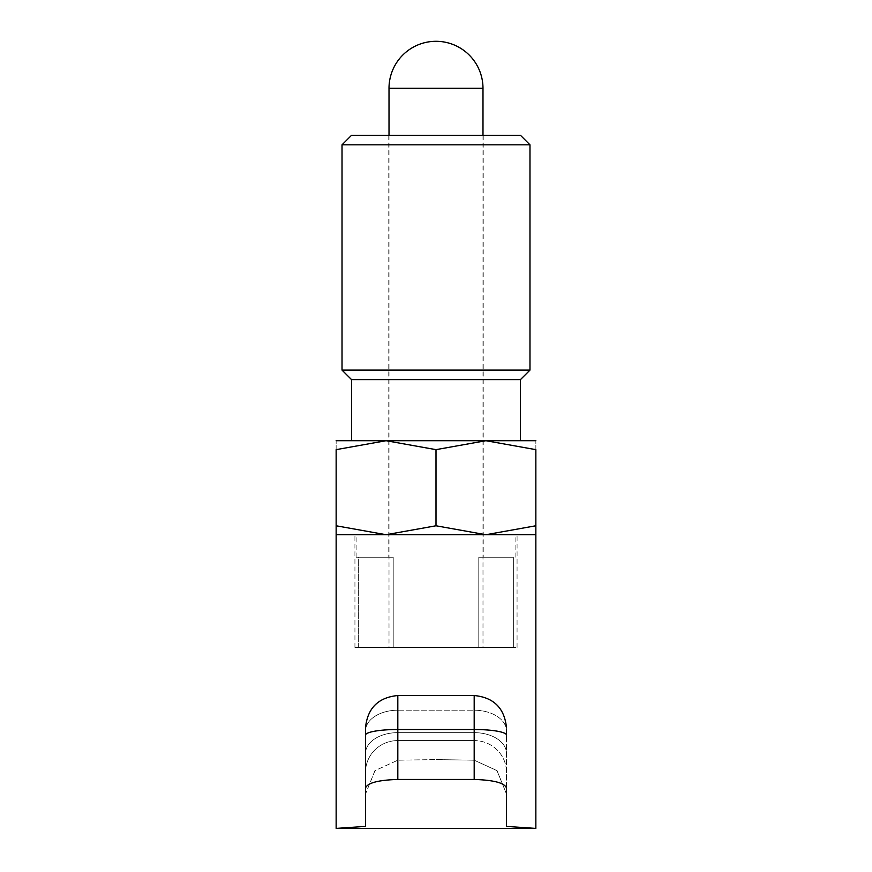 <?xml version="1.0" encoding="UTF-8"?>
<svg xmlns="http://www.w3.org/2000/svg" width="872" height="872" viewBox="0 0 872 872"><rect width="100%" height="100%" fill="white"/><g stroke="black" fill="none" stroke-linecap="round" stroke-linejoin="round"><path stroke-width="0.65" stroke-dasharray="4.36 3.27" d="M336.145 440.72L485.933 440.72L436 449.647L386.067 440.72L336.145 449.647L336.145 525.783C336.145 537.73 336.145 537.73 336.145 525.772L386.067 534.71L535.855 534.71L336.145 534.71L386.067 534.71L436 525.783L485.933 534.71L535.855 525.783C535.855 537.73 535.855 537.73 535.855 525.772L535.855 449.647L485.933 440.72L535.855 440.72M436 440.72L520.442 440.72L436 440.72M520.442 379.636L351.558 379.636M342.02 370.099L529.98 370.099M342.02 144.817L529.98 144.817M351.558 135.28L520.442 135.28M358.654 647.482L436 647.482L358.654 647.482L358.654 557.263L356.114 557.263L358.654 557.263L358.654 647.482L393.207 647.482L393.207 557.263L388.77 557.263L393.207 557.263L393.207 647.482L478.793 647.482L478.793 557.263L483.23 557.263L478.793 557.263L478.793 647.482L358.654 647.482M436 647.482L513.346 647.482L478.793 647.482L513.346 647.482L513.346 557.263L513.346 647.482L354.937 647.482L517.063 647.482L436 647.482M393.207 557.263L358.654 557.263L393.207 557.263M513.346 557.263L478.793 557.263L513.346 557.263M535.855 449.658C535.855 437.7 535.855 437.7 535.855 449.658M336.145 449.658C336.145 437.7 336.145 437.7 336.145 449.658M436 449.647L436 525.783M365.51 794.043L365.51 753.408L365.51 826.394L365.51 794.043L374.916 770.695L397.817 760.199L436 759.577L397.817 760.199L375.047 770.554L365.51 793.934M436 534.71L354.937 534.71L436 534.71M365.51 826.394L365.51 788.026C367.374 782.936 378.143 780.08 397.817 779.448L474.183 779.448C493.814 780.069 504.583 782.925 506.49 788.026L506.49 826.394M506.49 794.043L497.084 770.695L474.183 760.199L436 759.577L474.183 760.199L496.953 770.554L506.49 793.934L506.49 727.826L506.49 788.026M397.817 779.448L397.817 695.518L397.817 710.211L474.183 710.211L474.183 695.518L474.183 710.211L397.817 710.211L397.817 740.568L397.817 732.633L474.183 732.633L474.183 740.568L397.817 740.568A32.308 31.675 0 0 0 365.51 772.243A32.308 31.675 180 0 1 397.817 740.568L397.817 760.199L397.817 740.568L474.183 740.568L474.183 732.633L397.817 732.633L397.817 695.518C378.197 697.437 367.428 708.206 365.51 727.826L365.51 788.026M365.51 753.408A32.308 20.765 0 0 1 397.817 732.633A32.308 20.765 180 0 0 365.51 753.408L365.51 730.976A32.308 20.765 180 0 1 397.817 710.211A32.308 20.765 0 0 0 365.51 730.976M482.99 88.29L389.01 88.29M474.183 740.568L474.183 760.199L474.183 740.568A32.308 31.675 180 0 1 506.49 772.243A32.308 31.675 0 0 0 474.183 740.568M474.183 710.211L474.183 732.633L474.183 710.211A32.308 20.765 180 0 1 506.49 730.976A32.308 20.765 -0 0 0 474.183 710.211M365.51 735.107A32.308 5.614 180 0 1 397.817 729.504L474.183 729.504L474.183 779.448M397.817 695.518L474.183 695.518L474.183 729.504A32.308 5.614 180 0 1 506.49 735.107M474.183 732.633A32.308 20.765 180 0 1 506.49 753.408A32.308 20.765 0 0 0 474.183 732.633M356.114 557.263L356.114 534.71M483.23 135.28L483.23 557.263M388.77 135.28L388.77 557.263M515.886 557.263L515.886 534.71M354.937 647.482L354.937 534.71M482.99 135.28L482.99 647.482M389.01 135.28L389.01 647.482M517.063 647.482L517.063 534.71M474.183 695.518C493.803 697.437 504.572 708.206 506.49 727.826"/><path stroke-width="1.31" d="M436 525.783L386.067 534.71L336.145 525.783C336.145 537.73 336.145 537.73 336.145 525.772L336.145 449.647L386.067 440.72L436 449.647L485.933 440.72L535.855 449.647L535.855 525.783C535.855 537.73 535.855 537.73 535.855 525.772L485.933 534.71L336.145 534.71L535.855 534.71L485.933 534.71L436 525.783L436 449.647M535.855 440.72L336.145 440.72M520.442 379.636L529.98 370.099L342.02 370.099L351.558 379.636L520.442 379.636L520.442 440.72M529.98 144.817L342.02 144.817L351.558 135.28L520.442 135.28L529.98 144.817L529.98 370.099M535.855 449.658C535.855 437.7 535.855 437.7 535.855 449.658M336.145 449.658C336.145 437.7 336.145 437.7 336.145 449.658M365.51 826.394L336.145 828.4L365.51 826.394L365.51 727.826C367.428 708.206 378.197 697.437 397.817 695.518L397.817 779.448C378.186 780.069 367.417 782.925 365.51 788.026M535.855 534.71L535.855 828.4L506.49 826.394L535.855 828.4L336.145 828.4L336.145 534.71M506.49 794.043L506.49 788.026C504.626 782.936 493.857 780.08 474.183 779.448L397.817 779.448M506.49 826.394L506.49 788.026M365.51 730.976L365.51 753.408M482.99 88.29A46.99 46.99 0 0 0 436 41.3A46.99 46.99 0 0 0 389.01 88.29L482.99 88.29L482.99 135.28M474.183 779.448L474.183 729.504L397.817 729.504A32.308 5.614 0 0 0 365.51 735.107M506.49 735.107A32.308 5.614 0 0 0 474.183 729.504L474.183 695.518L397.817 695.518M342.02 370.099L342.02 144.817M351.558 379.636L351.558 440.72M389.01 88.29L389.01 135.28M474.183 695.518C493.803 697.437 504.572 708.206 506.49 727.826"/></g></svg>
